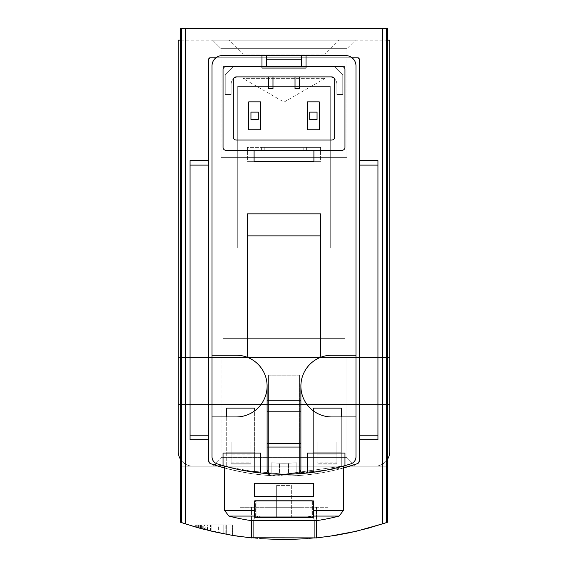 <?xml version="1.0" encoding="UTF-8"?>
<svg xmlns="http://www.w3.org/2000/svg" width="568" height="568" viewBox="0 0 568 568"><rect width="100%" height="100%" fill="white"/><g stroke="black" fill="none" stroke-linecap="round" stroke-linejoin="round"><path stroke-width="0.43" stroke-dasharray="2.84 2.13" d="M223.806 533.842A317.299 317.299 0 0 0 232.404 535.375A317.299 317.299 0 0 1 218.084 532.678A317.299 317.299 0 0 0 226.675 534.381L232.852 535.454L226.675 534.381A317.299 317.299 0 0 0 232.404 535.375A317.299 317.299 0 0 1 218.084 532.678A317.299 317.299 0 0 0 223.806 533.842L223.806 524.91L232.852 524.91L218.084 524.91L232.852 524.91L218.084 524.91L223.806 524.91L223.806 533.842M384.401 523.298L387.056 522.397C318.35 545.202 249.65 545.202 180.944 522.397L183.563 523.284M308.104 538.684L328.07 536.526L328.07 507.281L239.93 507.281L328.07 507.281L328.07 536.533L316.901 537.889M250.105 537.782L239.944 536.533L251.546 537.939L251.546 507.281L253.094 507.281L251.333 507.281L316.667 507.281L251.333 507.281L253.094 507.281L251.546 507.281L251.546 537.939L253.016 538.088L237.012 536.1L218.062 532.67L199.361 528.105L181.476 522.581L181.476 28.4L387.561 28.4L180.439 28.4L387.561 28.4L387.561 40.15L178.231 40.15L178.231 451.461A14.69 14.69 0 0 0 192.921 466.15L386.971 466.15L387.056 522.397L386.971 466.15L387.561 466.15L180.439 466.15L192.921 466.15L181.029 466.15L180.944 522.397L180.439 522.226L180.944 522.397L181.029 466.15L180.439 466.15L180.439 28.4L181.476 28.4M217.998 532.656L217.998 524.91L201.441 524.91L201.441 528.673C183.748 524.087 222.961 534.282 223.863 533.849A317.299 317.299 0 0 1 218.353 532.734L205.211 529.66L223.863 533.849A317.299 317.299 0 0 1 197.238 527.509A317.299 317.299 0 0 0 217.998 532.656L197.252 527.516M207.079 530.136L210.132 530.881A317.299 317.299 0 0 1 196.287 527.232A317.299 317.299 0 0 0 207.079 530.136L207.079 524.91L196.287 524.91L210.132 524.91L207.263 524.91L207.263 530.178L199.155 528.048M199.148 528.041L199.148 524.91L200.433 524.91L200.433 528.396L210.132 530.881A317.299 317.299 0 0 1 207.263 530.178M200.028 528.29A317.299 317.299 0 0 0 203.195 529.135A317.299 317.299 0 0 0 207.597 530.264L200.028 528.29L200.028 524.91L211.133 524.91L200.028 524.91M200.341 528.375A317.299 317.299 0 0 0 203.209 529.142A317.299 317.299 0 0 1 195.278 526.948A317.299 317.299 0 0 0 200.341 528.375L200.341 524.91L200.341 528.375M211.133 531.123A317.299 317.299 0 0 1 203.209 529.142L211.133 531.123L211.133 524.91L211.133 531.123M200.433 524.91L210.132 524.91L210.132 530.881L210.132 524.91L196.287 524.91L196.287 527.232L232.852 535.454L226.675 534.381L232.852 535.454L232.852 524.91L232.852 535.454M387.561 459.2A14.69 14.69 0 0 0 389.769 451.461L389.769 40.15L387.561 40.15L387.561 459.2A14.69 14.69 0 0 1 375.079 466.15A14.69 14.69 0 0 0 387.561 459.2L387.561 466.15L375.079 466.15L387.561 466.15L387.561 522.226L373.275 526.784L354.638 531.634L335.745 535.354L316.454 537.939C342.816 534.211 320.842 539.053 284.036 539.6C247.179 539.06 225.162 534.204 251.546 537.939L239.944 536.533L239.93 507.281L239.93 536.526L259.931 538.684M180.439 459.2A14.69 14.69 0 0 0 192.921 466.15L180.439 466.15L180.439 522.226L181.476 522.581M204.444 529.461A317.299 317.299 0 0 0 210.522 530.973L225.794 534.218A317.299 317.299 0 0 1 210.55 530.981A317.299 317.299 0 0 0 218.999 532.869L204.444 529.461L204.444 524.91L225.794 524.91L204.444 524.91M205.041 529.617A317.299 317.299 0 0 0 210.55 530.981A317.299 317.299 0 0 1 195.314 526.955A317.299 317.299 0 0 0 205.041 529.617L205.041 524.91L205.041 529.617M237.729 248.01L330.271 248.01L330.271 86.421L237.729 86.421L237.729 248.01L330.271 248.01L330.271 86.421L237.729 86.421L237.729 248.01L330.271 248.01L330.271 86.421L237.729 86.421L237.729 248.01L330.271 248.01L330.271 86.421L237.729 86.421L237.729 248.01M258.291 112.13L258.291 119.479L250.949 119.479L250.949 112.13L258.291 112.13L250.949 112.13L250.949 119.479L258.291 119.479L258.291 112.13L250.949 112.13L250.949 119.479L258.291 119.479L258.291 112.13M317.05 112.13L317.05 119.479L309.709 119.479L309.709 112.13L317.05 112.13L309.709 112.13L309.709 119.479L317.05 119.479L317.05 112.13L309.709 112.13L309.709 119.479L317.05 119.479L317.05 112.13M336.881 94.501L342.76 94.501L342.76 74.905L334.445 66.591L233.554 66.591L225.24 74.905L225.24 94.501L231.119 94.501L231.119 84.22A7.341 7.341 0 0 1 238.461 76.879L329.539 76.879A7.341 7.341 0 0 1 336.881 84.22L336.881 94.501L342.76 94.501L342.76 74.905L334.445 66.591L233.554 66.591L225.24 74.905L225.24 94.501L231.119 94.501L231.119 84.22A7.341 7.341 0 0 1 238.461 76.879L329.539 76.879A7.341 7.341 0 0 1 336.881 84.22L336.881 94.501L342.76 94.501L342.76 74.905L334.445 66.591L233.554 66.591L225.24 74.905L225.24 94.501L231.119 94.501L231.119 84.22A7.341 7.341 0 0 1 238.461 76.879L329.539 76.879A7.341 7.341 0 0 1 336.881 84.22L336.881 94.501L342.76 94.501L342.76 74.905L334.445 66.591L306.031 66.591L306.031 68.061L261.969 68.061L261.969 66.591L233.554 66.591L225.24 74.905L225.24 94.501L231.119 94.501L231.119 84.22A7.341 7.341 0 0 1 238.461 76.879L329.539 76.879A7.341 7.341 0 0 1 336.881 84.22L336.881 94.501M226.71 408.129L226.71 466.655L226.71 416.94L226.71 452.199L254.62 452.199L254.62 410.884L254.62 472.264L254.62 452.199L226.71 452.199L226.71 466.655A220.341 220.341 0 0 0 254.62 472.264L254.62 452.199L226.71 452.199L254.62 452.199L254.62 408.129L226.71 408.129L226.71 466.655A220.341 220.341 0 0 0 254.62 472.264L254.62 408.129L226.71 408.129L254.62 408.129M313.38 408.129L313.38 472.264L313.38 410.884L313.38 452.199L341.29 452.199L341.29 416.94L341.29 466.655L341.29 452.199L313.38 452.199L313.38 472.264A220.341 220.341 0 0 0 341.29 466.655L341.29 452.199L313.38 452.199L341.29 452.199L341.29 408.129L313.38 408.129L313.38 472.264A220.341 220.341 0 0 0 341.29 466.655L341.29 408.129L313.38 408.129L341.29 408.129M212.02 355.241L236.26 355.241L212.02 355.241L212.02 65.86A10.281 10.281 0 0 1 222.301 55.579A10.281 10.281 0 0 0 212.02 65.86A10.281 10.281 0 0 1 222.301 55.579A10.281 10.281 0 0 0 212.02 65.86L212.02 456.842A7.341 7.341 0 0 0 217.139 463.843A7.341 7.341 0 0 1 212.02 456.842A7.341 7.341 0 0 0 217.139 463.843A7.341 7.341 0 0 1 212.02 456.842L212.02 416.94L236.26 416.94A30.849 30.849 0 0 0 267.109 386.091A30.849 30.849 0 0 0 236.26 355.241A30.849 30.849 0 0 1 267.109 386.091A30.849 30.849 0 0 1 236.26 416.94L212.02 416.94L212.02 456.842A7.341 7.341 0 0 0 217.139 463.843A220.341 220.341 0 0 0 299.421 473.691L299.421 375.178L268.579 375.178L268.579 473.691L268.579 375.178L299.421 375.178L299.421 473.691A220.341 220.341 0 0 0 350.861 463.843A220.341 220.341 0 0 1 344.961 465.632L344.961 453.079L336.881 453.079L336.881 442.06L336.881 454.826L336.881 453.079L307.501 453.079L307.501 472.974A220.341 220.341 0 0 1 296.851 473.854A220.341 220.341 0 0 0 307.501 472.974A220.341 220.341 0 0 1 296.744 473.861A220.341 220.341 0 0 0 299.421 473.691L299.421 375.178L299.421 473.691A220.341 220.341 0 0 0 307.501 472.974L307.501 453.079L317.05 453.079L317.05 454.826L336.881 454.826L336.881 464.099L336.881 453.079L344.961 453.079L344.961 465.632A220.341 220.341 0 0 0 350.861 463.843A7.341 7.341 0 0 0 355.98 456.842L355.98 416.94L331.74 416.94L355.98 416.94L355.98 456.842L355.98 65.86A10.281 10.281 0 0 0 345.699 55.579L261.969 55.579L261.969 66.591L225.979 66.591A2.939 2.939 0 0 0 223.039 69.53L223.039 147.389A2.939 2.939 0 0 0 225.979 150.321L254.095 150.321L225.979 150.321A2.939 2.939 0 0 1 223.039 147.389L223.039 69.53A2.939 2.939 0 0 1 225.979 66.591L261.969 66.591L223.039 66.591L223.039 338.351L344.961 338.351L344.961 66.591L306.031 66.591L306.031 55.579L345.699 55.579L222.301 55.579A10.281 10.281 0 0 0 212.02 65.86L212.02 355.241L236.26 355.241A30.849 30.849 0 0 1 249.757 358.351A4.409 4.409 0 0 1 247.279 354.389A4.409 4.409 0 0 0 249.757 358.351A4.409 4.409 0 0 1 247.279 354.389L247.279 213.859L247.279 354.389L247.279 213.859L320.721 213.859L320.721 354.389A4.409 4.409 0 0 1 318.243 358.351A4.409 4.409 0 0 0 320.721 354.389A4.409 4.409 0 0 1 318.243 358.351A30.849 30.849 0 0 1 331.74 355.241L355.98 355.241L355.98 65.86A10.281 10.281 0 0 0 345.699 55.579L222.301 55.579A10.281 10.281 0 0 0 212.02 65.86L212.02 456.842A7.341 7.341 0 0 0 217.139 463.843A220.341 220.341 0 0 0 223.039 465.632L223.039 453.079L231.119 453.079L231.119 442.06L231.119 453.079L260.499 453.079L260.499 472.974A220.341 220.341 0 0 0 271.255 473.861A220.341 220.341 0 0 1 260.499 472.974A220.341 220.341 0 0 0 271.149 473.854L271.149 462.821A209.329 209.329 0 0 0 296.851 462.821L288.544 463.161L296.851 462.821A209.329 209.329 0 0 1 271.149 462.821L271.149 473.854L279.456 474.188L271.149 473.854A220.341 220.341 0 0 1 260.499 472.974L260.499 453.079L223.039 453.079L223.039 465.632A220.341 220.341 0 0 1 217.139 463.843A220.341 220.341 0 0 0 350.861 463.843A7.341 7.341 0 0 0 355.98 456.842L355.98 65.86A10.281 10.281 0 0 0 352.061 57.78L210.181 57.78L357.819 57.78L359.281 59.249A1.47 1.47 0 0 0 357.819 57.78L359.281 59.249L359.281 160.609L377.94 160.609L359.281 160.609L359.281 59.249L359.281 460.925L357.308 463.701C308.523 480.031 259.654 480.031 210.692 463.701L208.719 460.925L208.719 439.71L190.06 439.71L190.06 160.609L208.719 160.609L208.719 59.249L208.719 460.925L208.719 439.71L190.06 439.71L190.06 160.609L208.719 160.609L208.719 59.249L210.181 57.78L357.819 57.78L215.939 57.78A10.281 10.281 0 0 0 212.02 65.86L212.02 456.842A7.341 7.341 0 0 0 217.139 463.843A220.341 220.341 0 0 0 350.861 463.843A7.341 7.341 0 0 0 355.98 456.842L355.98 416.94L355.98 456.842A7.341 7.341 0 0 1 350.861 463.843A7.341 7.341 0 0 0 355.98 456.842A7.341 7.341 0 0 1 350.861 463.843A7.341 7.341 0 0 0 355.98 456.842L355.98 65.86A10.281 10.281 0 0 0 345.699 55.579L222.301 55.579A10.281 10.281 0 0 0 215.939 57.78M224.509 466.044L241.94 470.176L283.972 474.23L326.082 470.176L343.491 466.044L284.014 474.23L241.947 470.183L224.509 466.044L241.94 470.176L283.972 474.23L326.082 470.176L343.491 466.044L284.014 474.23L241.947 470.183L224.509 466.044L224.509 510.391L254.62 510.391L254.62 517.327L254.62 500.891L254.62 517.327L254.62 500.891L313.38 500.891L313.38 517.327L313.38 500.891L254.62 500.891L254.62 517.327L313.38 517.327L313.38 500.891L313.38 517.327L254.62 517.327L254.62 516.078L254.62 517.327L313.38 517.327L313.38 500.891L254.62 500.891L254.62 510.391L254.62 500.891L254.62 510.391L224.509 510.391L254.62 510.391M299.421 404.806L268.579 404.806L268.579 473.691L268.579 375.178L268.579 404.806L299.421 404.806M226.71 466.655A220.341 220.341 0 0 0 254.62 472.264A220.341 220.341 0 0 1 226.71 466.655M313.38 472.264A220.341 220.341 0 0 0 341.29 466.655A220.341 220.341 0 0 1 313.38 472.264M208.719 160.609L190.06 160.609L190.06 165.096L208.719 165.096L208.719 163.094L208.719 437.225L208.719 165.096M359.281 460.925L359.281 439.71L377.94 439.71L359.281 439.71L359.281 460.925L357.308 463.701A2.939 2.939 0 0 0 359.281 460.925M359.281 439.71L377.94 439.71L377.94 160.609L377.94 439.71L377.94 160.609L359.281 160.609M316.667 537.917L316.667 507.281L314.906 507.281L316.667 507.281L316.667 520.643M251.333 537.917L251.333 520.643M208.719 59.249L210.181 57.78A1.47 1.47 0 0 0 208.719 59.249M343.491 467.982L276.666 475.877L210.692 463.701L208.719 460.925A2.939 2.939 0 0 0 210.692 463.701A224.75 224.75 0 0 0 357.308 463.701M313.38 510.391L313.38 500.891L313.38 510.391L343.491 510.391L313.38 510.391L343.491 510.391L343.491 466.044M254.62 516.078L228.911 516.078A220.341 220.341 0 0 0 251.901 520.721L316.099 520.721A220.341 220.341 0 0 0 339.089 516.078L313.38 516.078M254.62 483.269L313.38 483.269L254.62 483.269L313.38 483.269L254.62 483.269L313.38 483.269L254.62 483.269L254.62 496.489L313.38 496.489L313.38 483.269L254.62 483.269L254.62 496.489L254.62 483.269M313.38 496.489L254.62 496.489L313.38 496.489L313.38 483.269L313.38 496.489L254.62 496.489L313.38 496.489L313.38 483.269L313.38 496.489L313.38 483.269L313.38 496.489L254.62 496.489L313.38 496.489M212.553 466.15L355.447 466.15L212.553 466.15L355.447 466.15L212.553 466.15L221.087 457.616L346.913 457.616L221.087 457.616L221.087 357.45L346.913 357.45L221.087 357.45L346.913 357.45L221.087 357.45L221.087 457.616L346.913 457.616L221.087 457.616L212.553 466.15M389.769 380.95L389.769 404.459L389.769 380.95M228.911 40.15L339.089 40.15L228.911 40.15L242.87 54.109L325.13 54.109L242.87 54.109L242.87 78.341L325.13 78.341L242.87 78.341L284 102.091L325.13 78.341L325.13 54.109L339.089 40.15M212.553 40.15L355.447 40.15L212.553 40.15L355.447 40.15L212.553 40.15L355.447 40.15L212.553 40.15L221.087 48.685L346.913 48.685L221.087 48.685L346.913 48.685L221.087 48.685L212.553 40.15L221.087 48.685L346.913 48.685L221.087 48.685L221.087 157.67L346.913 157.67L221.087 157.67L346.913 157.67L221.087 157.67L221.087 48.685L221.087 157.67L346.913 157.67L221.087 157.67M387.561 40.15L180.439 40.15M178.231 380.95L178.231 404.459L178.231 380.95M264.901 28.4L303.099 28.4L264.901 28.4L303.099 28.4L264.901 28.4L264.901 507.281L303.099 507.281L264.901 507.281L303.099 507.281L264.901 507.281L264.901 28.4M224.509 467.975A224.75 224.75 0 0 0 343.491 467.975M352.061 57.78A10.281 10.281 0 0 0 345.699 55.579A10.281 10.281 0 0 1 355.98 65.86A10.281 10.281 0 0 0 345.699 55.579A10.281 10.281 0 0 1 355.98 65.86L355.98 355.241L331.74 355.241A30.849 30.849 0 0 0 300.891 386.091A30.849 30.849 0 0 0 331.74 416.94A30.849 30.849 0 0 1 300.891 386.091A30.849 30.849 0 0 1 331.74 355.241L355.98 355.241L355.98 65.86M222.301 55.579L345.699 55.579L222.301 55.579L261.969 55.579L261.969 66.591L266.371 66.591L266.371 59.249L266.371 66.591L266.371 59.249L301.629 59.249L266.371 59.249L301.629 59.249L301.629 66.591L225.979 66.591A2.939 2.939 0 0 0 223.039 69.53L223.039 147.389A2.939 2.939 0 0 0 225.979 150.321L342.021 150.321A2.939 2.939 0 0 0 344.961 147.389L344.961 69.53A2.939 2.939 0 0 0 342.021 66.591L306.031 66.591L342.021 66.591A2.939 2.939 0 0 1 344.961 69.53L344.961 147.389A2.939 2.939 0 0 1 342.021 150.321L313.905 150.321L342.021 150.321A2.939 2.939 0 0 0 344.961 147.389L344.961 69.53A2.939 2.939 0 0 0 342.021 66.591L306.031 66.591L306.031 55.579L261.969 55.579L261.969 68.061L306.031 68.061L306.031 66.591L344.961 66.591L223.039 66.591L223.039 338.351L344.961 338.351L344.961 66.591L344.961 338.351L223.039 338.351L223.039 66.591L261.969 66.591L261.969 68.061L306.031 68.061L306.031 66.591L301.629 66.591L301.629 59.249L301.629 66.591L266.371 66.591L306.031 66.591L306.031 55.579M315.077 520.721L252.923 520.721L315.077 520.721L252.923 520.721L315.077 520.721L312.641 517.831L255.359 517.831L252.923 520.721L255.359 517.831L255.359 500.6L312.641 500.6L255.359 500.6L312.641 500.6L255.359 500.6L255.359 517.831L312.641 517.831L255.359 517.831L312.641 517.831L312.641 500.6L312.641 517.831L315.077 520.721M311.91 500.6L256.09 500.6L311.91 500.6L256.09 500.6L311.91 500.6L311.91 516.241L256.09 516.241L311.91 516.241L256.09 516.241L256.09 500.6L256.09 516.241L311.91 516.241L311.91 500.6M261.315 516.979L306.684 516.979L261.315 516.979L256.09 516.241L261.315 516.979L306.684 516.979L261.315 516.979M276.659 516.979L291.341 516.979L276.659 516.979L291.341 516.979L276.659 516.979L276.659 485.399L276.659 516.979L276.659 485.399L291.341 485.399L291.341 516.979L291.341 485.399L276.659 485.399L276.659 516.979M276.659 485.399L291.341 485.399L291.341 516.979L291.341 485.399L276.659 485.399M208.719 439.71L190.06 439.71L190.06 165.096M226.675 534.381L226.675 524.91L226.675 534.381M230.927 535.127L230.927 524.91L230.927 535.127M232.404 535.375L232.404 524.91L232.404 535.375M218.084 532.678L218.084 524.91L218.084 532.678M203.195 529.135L203.209 524.91M195.278 526.948L195.278 524.91L195.278 526.948M207.597 530.264L207.597 524.91M210.522 530.973L210.522 524.91M225.794 534.218L225.794 524.91L225.794 534.218M210.55 530.981L210.55 524.91L210.55 530.981M195.314 526.955L195.314 524.91L195.314 526.955M218.999 532.869L218.999 524.91M201.441 524.91L223.863 524.91L218.353 524.91L218.353 532.734M205.211 529.66L205.211 524.91L223.863 524.91L223.863 533.849L223.863 524.91L197.238 524.91L217.998 524.91M205.211 524.91L218.353 524.91M223.863 533.849L223.863 524.91M197.238 527.509L197.238 524.91M199.148 524.91L207.263 524.91M210.132 530.881L210.132 524.91M196.287 524.91L196.287 527.232L196.287 524.91L207.079 524.91M313.905 150.321L306.621 150.321L313.905 150.321L313.905 161.34L247.399 161.34L247.399 147.389L320.601 147.389L320.601 161.34L313.905 161.34L320.601 161.34L320.601 147.389L247.399 147.389L247.399 161.34L320.601 161.34L247.399 161.34L254.095 161.34L254.095 150.321L261.379 150.321L254.095 150.321M261.379 150.321L303.781 150.321L261.379 150.321L261.379 147.389L320.601 147.389L247.399 147.389L261.379 147.389L261.379 150.321M303.781 150.321L306.621 150.321L303.781 150.321L303.781 147.389L303.781 150.321M260.499 101.849L260.499 129.76L248.741 129.76L248.741 101.849L260.499 101.849L248.741 101.849L248.741 129.76L260.499 129.76L260.499 101.849L260.499 129.76L248.741 129.76L248.741 101.849L260.499 101.849M319.259 101.849L319.259 129.76L307.501 129.76L307.501 101.849L319.259 101.849L307.501 101.849L307.501 129.76L319.259 129.76L319.259 101.849L319.259 129.76L307.501 129.76L307.501 101.849L319.259 101.849M301.629 59.249L301.629 66.591L266.371 66.591L266.371 59.249M296.851 473.854L288.544 474.188L288.544 463.161A209.329 209.329 0 0 1 279.456 463.161L271.149 462.821L279.456 463.161A209.329 209.329 0 0 0 288.544 463.161L288.544 474.188L296.851 473.854L296.851 462.821L296.851 473.854M279.456 474.188A220.341 220.341 0 0 0 288.544 474.188A220.341 220.341 0 0 1 279.456 474.188L279.456 463.161L279.456 474.188M317.05 453.079L317.05 464.099L317.05 442.06L317.05 453.079L336.881 453.079L317.05 453.079L336.881 453.079L336.881 442.06L317.05 442.06L336.881 442.06L317.05 442.06L336.881 442.06L336.881 462.885L317.05 462.885L317.05 442.06L317.05 453.079M250.949 462.885L250.949 453.079L231.119 453.079L250.949 453.079L250.949 442.06L231.119 442.06L250.949 442.06L231.119 442.06L250.949 442.06L250.949 464.099L231.119 464.099L231.119 442.06L231.119 464.099L250.949 464.099L231.119 464.099L250.949 464.099L250.949 462.885L231.119 462.885L231.119 453.079L231.119 464.099L231.119 462.885L250.949 462.885M250.949 454.826L250.949 464.099L250.949 454.826L231.119 454.826L250.949 454.826M336.881 464.099L317.05 464.099L336.881 464.099L317.05 464.099L336.881 464.099L336.881 462.885L317.05 462.885L317.05 464.099L317.05 463.218L336.881 463.218L336.881 464.099M217.139 463.843A220.341 220.341 0 0 0 223.039 465.632A220.341 220.341 0 0 1 217.139 463.843M344.961 465.632A220.341 220.341 0 0 0 350.861 463.843A220.341 220.341 0 0 1 344.961 465.632L344.961 453.079L307.501 453.079L307.501 472.974M355.98 416.94L331.74 416.94A30.849 30.849 0 0 1 300.891 386.091L300.891 469.466A4.409 4.409 0 0 1 296.744 473.861A4.409 4.409 0 0 0 300.891 469.466A4.409 4.409 0 0 1 296.744 473.861A220.341 220.341 0 0 1 271.255 473.861A4.409 4.409 0 0 1 267.109 469.466A4.409 4.409 0 0 0 271.255 473.861A4.409 4.409 0 0 1 267.109 469.466L267.109 386.091A30.849 30.849 0 0 1 236.26 416.94L212.02 416.94L212.02 456.842M331.74 140.04A2.939 2.939 0 0 0 334.68 137.101L334.68 79.811A2.939 2.939 0 0 0 331.74 76.879L299.421 76.879L299.421 88.629L295.019 88.629L295.019 76.879L272.981 76.879L272.981 88.629L268.579 88.629L268.579 76.879L236.26 76.879A2.939 2.939 0 0 0 233.32 79.811L233.32 137.101A2.939 2.939 0 0 0 236.26 140.04L331.74 140.04L236.26 140.04A2.939 2.939 0 0 1 233.32 137.101L233.32 79.811A2.939 2.939 0 0 1 236.26 76.879L268.579 76.879L236.26 76.879A2.939 2.939 0 0 0 233.32 79.811L233.32 137.101A2.939 2.939 0 0 0 236.26 140.04L331.74 140.04A2.939 2.939 0 0 0 334.68 137.101L334.68 79.811L334.68 137.101A2.939 2.939 0 0 1 331.74 140.04M272.981 76.879L272.981 88.629L268.579 88.629L272.981 88.629L272.981 76.879L295.019 76.879L295.019 88.629L299.421 88.629L299.421 76.879L331.74 76.879L268.579 76.879L268.579 88.629L268.579 76.879M331.74 76.879A2.939 2.939 0 0 1 334.68 79.811A2.939 2.939 0 0 0 331.74 76.879M223.039 66.591L344.961 66.591L344.961 338.351L223.039 338.351L223.039 66.591M271.149 473.854L271.149 462.821L271.149 473.854M260.499 472.974L260.499 453.079L223.039 453.079L223.039 465.632M317.05 454.826L317.05 463.218L336.881 463.218L336.881 454.826L317.05 454.826M300.891 386.091A30.849 30.849 0 0 1 318.243 358.351M249.757 358.351A30.849 30.849 0 0 1 267.109 386.091M267.109 447.059L300.891 447.059M299.421 76.879L299.421 88.629L295.019 88.629L295.019 76.879M247.279 235.89L320.721 235.89M267.109 443.381L300.891 443.381M267.109 411.8L300.891 411.8M267.109 400.781L300.891 400.781M185.53 523.93L185.53 28.4M382.47 523.93L382.47 28.4M386.524 522.581L386.524 28.4M316.454 537.939L316.454 507.281L316.454 537.939M377.94 435.223L359.281 435.223M377.94 165.096L359.281 165.096M190.06 435.223L208.719 435.223M198.466 527.857L198.466 524.91M250.949 463.218L231.119 463.218L250.949 463.218M306.621 150.321L306.621 147.389L306.621 150.321M264.219 150.321L264.219 147.389L264.219 150.321M301.629 66.591L301.629 55.579M266.371 66.591L266.371 55.579M389.769 357.45L178.231 357.45L389.769 357.45M389.769 404.459L178.231 404.459L389.769 404.459M346.913 157.67L346.913 48.685L346.913 157.67L346.913 48.685L355.447 40.15M346.913 457.616L355.447 466.15L346.913 457.616L346.913 357.45L346.913 457.616M303.099 507.281L303.099 28.4L303.099 507.281M253.094 520.721L253.094 538.088M314.906 520.721L314.906 538.088M228.911 516.078L224.509 510.391M343.491 510.391L339.089 516.078M306.684 516.979L311.91 516.241L306.684 516.979M202.748 529.021L202.748 524.91"/><path stroke-width="0.85" d="M387.561 459.2A14.69 14.69 0 0 0 389.769 451.461L389.769 40.15L387.561 40.15L387.561 522.226L386.524 522.581L386.524 28.4L180.439 28.4L180.439 40.15L178.231 40.15L178.231 451.461A14.69 14.69 0 0 0 180.439 459.2L180.439 40.15M316.454 537.939L335.745 535.354L349.938 532.67L368.639 528.105L386.524 522.581M316.901 537.889L250.105 537.782M180.439 459.2L180.439 522.226L194.725 526.784L213.362 531.634L232.255 535.354L251.546 537.939M205.211 529.66L202.748 529.021M200.433 528.396L199.148 528.041M198.466 527.857L183.563 523.284M232.852 535.454L239.93 536.533M259.931 538.684L284.036 539.6M284.341 539.6L308.104 538.684M328.07 536.533L356.534 531.201L384.401 523.298M226.71 408.129L226.71 416.94L226.71 408.129L254.62 408.129L254.62 410.884L254.62 408.129M313.38 408.129L313.38 410.884L313.38 408.129L341.29 408.129L341.29 416.94L341.29 408.129M355.98 416.94L355.98 65.86A10.281 10.281 0 0 0 345.699 55.579L306.031 55.579L306.031 66.591L261.969 66.591L261.969 55.579L222.301 55.579A10.281 10.281 0 0 0 212.02 65.86L212.02 456.842A7.341 7.341 0 0 0 217.139 463.843A220.341 220.341 0 0 0 350.861 463.843A7.341 7.341 0 0 0 355.98 456.842L355.98 416.94L331.74 416.94A30.849 30.849 0 0 1 300.891 386.091L300.891 400.781L267.109 400.781L267.109 469.466A4.409 4.409 0 0 0 271.255 473.861A220.341 220.341 0 0 0 296.744 473.861A4.409 4.409 0 0 0 300.891 469.466L300.891 400.781M215.939 57.78L210.181 57.78A1.47 1.47 0 0 0 208.719 59.249L208.719 460.925A2.939 2.939 0 0 0 210.692 463.701A224.75 224.75 0 0 0 224.509 467.975M343.491 467.975A224.75 224.75 0 0 0 357.308 463.701L343.491 467.982M251.333 537.917L251.333 520.643M316.667 537.917L316.667 520.643M359.281 160.609L377.94 160.609L377.94 165.096L359.281 165.096L359.281 59.249A1.47 1.47 0 0 0 357.819 57.78L352.061 57.78M313.38 510.391L313.38 517.327L254.62 517.327L254.62 500.891L313.38 500.891L313.38 516.078L313.38 510.391L343.491 510.391L343.491 466.044M254.62 516.078L254.62 510.391L254.62 516.078L228.911 516.078A220.341 220.341 0 0 0 251.901 520.721L316.099 520.721A220.341 220.341 0 0 0 339.089 516.078L343.491 510.391M254.62 510.391L224.509 510.391L224.509 466.044M254.62 496.489L254.62 483.269L313.38 483.269L313.38 496.489L254.62 496.489M387.561 40.15L387.561 28.4L386.524 28.4M357.308 463.701A2.939 2.939 0 0 0 359.281 460.925L359.281 165.096M377.94 165.096L377.94 439.71L359.281 439.71M208.719 160.609L190.06 160.609L190.06 439.71L208.719 439.71M250.949 119.479L258.291 119.479L258.291 112.13L250.949 112.13L250.949 119.479M309.709 119.479L317.05 119.479L317.05 112.13L309.709 112.13L309.709 119.479M301.629 66.591L301.629 59.249L266.371 59.249L266.371 66.591M313.905 150.321L313.905 161.34L254.095 161.34L254.095 150.321M266.371 59.249L266.371 55.579L222.301 55.579M212.02 355.241L236.26 355.241A30.849 30.849 0 0 1 249.757 358.351A4.409 4.409 0 0 1 247.279 354.389L247.279 213.859L320.721 213.859L320.721 235.89L247.279 235.89M355.98 65.86L355.98 355.241L331.74 355.241A30.849 30.849 0 0 0 318.243 358.351A4.409 4.409 0 0 0 320.721 354.389L320.721 235.89M342.021 150.321L225.979 150.321A2.939 2.939 0 0 1 223.039 147.389L223.039 69.53A2.939 2.939 0 0 1 225.979 66.591L261.969 66.591L261.969 68.061L306.031 68.061L306.031 66.591L342.021 66.591A2.939 2.939 0 0 1 344.961 69.53L344.961 147.389A2.939 2.939 0 0 1 342.021 150.321M236.26 76.879L331.74 76.879A2.939 2.939 0 0 1 334.68 79.811L334.68 137.101A2.939 2.939 0 0 1 331.74 140.04L236.26 140.04A2.939 2.939 0 0 1 233.32 137.101L233.32 79.811A2.939 2.939 0 0 1 236.26 76.879M266.371 55.579L306.031 55.579M307.501 472.974L307.501 453.079L344.961 453.079L344.961 465.632M223.039 465.632L223.039 453.079L260.499 453.079L260.499 472.974M249.757 358.351A30.849 30.849 0 0 1 236.26 416.94L212.02 416.94L212.02 456.842M267.109 386.091L267.109 400.781M318.243 358.351A30.849 30.849 0 0 0 300.891 386.091M300.891 447.059L267.109 447.059M295.019 76.879L295.019 88.629L299.421 88.629L299.421 76.879M268.579 76.879L268.579 88.629L272.981 88.629L272.981 76.879M307.501 129.76L319.259 129.76L319.259 101.849L307.501 101.849L307.501 129.76M248.741 129.76L260.499 129.76L260.499 101.849L248.741 101.849L248.741 129.76M300.891 443.381L267.109 443.381M300.891 411.8L267.109 411.8M185.53 523.93L185.53 28.4M382.47 523.93L382.47 28.4M313.38 516.078L339.089 516.078M181.476 522.581L181.476 28.4M377.94 435.223L359.281 435.223M190.06 165.096L208.719 165.096M190.06 435.223L208.719 435.223M301.629 59.249L301.629 55.579M253.094 538.088L253.094 520.721M314.906 538.088L314.906 520.721M224.509 510.391L228.911 516.078"/></g></svg>

